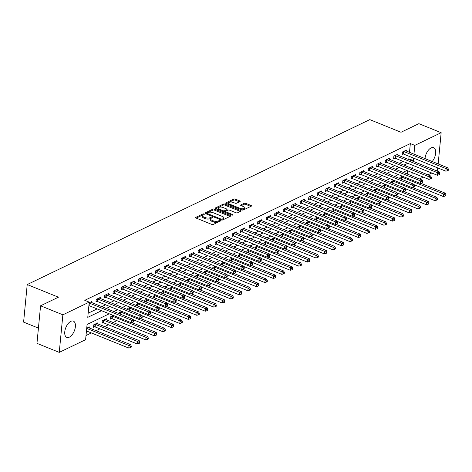 <?xml version="1.0" encoding="UTF-8"?>
<svg xmlns="http://www.w3.org/2000/svg" width="472" height="472" viewBox="0 0 472 472"><rect width="100%" height="100%" fill="white"/><g stroke="black" fill="none" stroke-linecap="round" stroke-linejoin="round"><path stroke-width="0.71" d="M204.004 213.963A0.773 0.33 5.5 0 0 202.925 213.94L195.827 217.356A1.103 0.466 5.5 0 0 195.603 217.604A1.103 0.466 5.5 0 0 196.033 218.035L211.792 224.412A1.103 0.466 5.5 0 0 213.332 224.448L220.43 221.032A0.773 0.33 5.5 0 0 220.589 220.855A0.773 0.33 5.5 0 0 220.288 220.56A0.773 0.33 5.5 0 0 219.203 220.536L218.288 220.979A3.534 1.499 5.5 0 1 213.35 220.872L212.034 220.341A3.534 1.499 5.5 0 1 210.654 218.973A3.534 1.499 5.5 0 1 211.373 218.176L212.288 217.734A0.773 0.33 5.5 0 0 212.447 217.562A0.773 0.33 5.5 0 0 212.146 217.262A0.773 0.33 5.5 0 0 211.061 217.238L210.146 217.68A3.534 1.499 5.5 0 1 205.208 217.574L203.892 217.043A3.534 1.499 5.5 0 1 202.512 215.674A3.534 1.499 5.5 0 1 203.231 214.878L204.146 214.435A0.773 0.33 5.5 0 0 204.305 214.264A0.773 0.33 5.5 0 0 204.004 213.963M203.249 214.872A0.773 0.33 5.5 0 0 202.824 214.955L196.252 218.123M219.533 221.462A0.773 0.33 5.5 0 0 219.108 221.551L218.188 221.993L218.288 220.979M211.391 218.164A0.773 0.33 5.5 0 0 210.966 218.253L210.046 218.695L210.146 217.68M428.369 164.103A8.785 4.561 -68 0 1 427.042 163.949A8.785 4.561 -68 0 1 425.986 163.141M425.012 158.604A8.785 4.561 -68 0 1 431.101 147.895A8.785 4.561 -68 0 1 433.638 147.671A8.785 4.561 -68 0 1 435.638 153.323A8.785 4.561 -68 0 1 432.222 161.524M69.313 337.173A8.785 4.561 -68 0 1 66.782 337.397A8.785 4.561 -68 0 1 65.142 329.692A8.785 4.561 -68 0 1 70.835 321.343A8.785 4.561 -68 0 1 73.372 321.119A8.785 4.561 -68 0 1 75.007 328.825A8.785 4.561 -68 0 1 69.313 337.173M239.965 201.579A1.103 0.466 5.5 0 0 240.189 201.332A1.103 0.466 5.5 0 0 239.758 200.901L235.339 199.113A1.103 0.466 5.5 0 0 233.793 199.078L225.911 202.871A1.103 0.466 5.5 0 0 225.687 203.119A1.103 0.466 5.5 0 0 226.117 203.55L241.876 209.928A1.103 0.466 5.5 0 0 243.422 209.963L251.305 206.17A1.103 0.466 5.5 0 0 251.529 205.922A1.103 0.466 5.5 0 0 251.092 205.491L245.753 203.332A1.103 0.466 5.5 0 0 244.213 203.296L240.838 204.919A1.103 0.466 5.5 0 0 240.614 205.167A1.103 0.466 5.5 0 0 241.044 205.597L243.694 206.671A2.956 1.257 5.5 0 1 244.85 207.81A2.956 1.257 5.5 0 1 243.163 208.766A2.956 1.257 5.5 0 1 240.118 208.388L229.746 204.187A2.956 1.257 5.5 0 1 228.59 203.048A2.956 1.257 5.5 0 1 230.283 202.093A2.956 1.257 5.5 0 1 233.321 202.47L235.05 203.167A1.103 0.466 5.5 0 0 236.59 203.202L239.965 201.579M109.227 313.797L87.084 324.459L85.615 339.681L59.254 352.377L36.958 343.351L40.574 305.791L58.434 297.195L27.217 284.557L369.788 119.622L401.005 132.266L418.865 123.664L441.161 132.691L438.158 163.926M40.574 305.791L62.87 314.818L89.232 302.127L87.768 317.355L101.58 310.7M409.495 152.32L410.339 143.582L84.771 300.322L89.232 302.127M410.339 143.582L414.799 145.388L441.161 132.691M214.565 209.114A1.103 0.466 5.5 0 0 213.025 209.078L205.143 212.872A1.103 0.466 5.5 0 0 204.919 213.12A1.103 0.466 5.5 0 0 205.35 213.55L221.108 219.928A1.103 0.466 5.5 0 0 222.654 219.964L230.531 216.17A1.103 0.466 5.5 0 0 230.755 215.922A1.103 0.466 5.5 0 0 230.324 215.492L214.565 209.114L214.471 210.128A1.103 0.466 5.5 0 0 212.925 210.093L205.568 213.639M215.527 207.875L223.409 204.081A1.103 0.466 5.5 0 1 224.949 204.11L240.708 210.494A1.103 0.466 5.5 0 1 241.139 210.919A1.103 0.466 5.5 0 1 240.915 211.167L237.546 212.789A1.103 0.466 5.5 0 1 236 212.76L229.61 210.17A1.103 0.466 5.5 0 0 228.064 210.14L225.828 211.214A1.103 0.466 5.5 0 0 225.604 211.462A1.103 0.466 5.5 0 0 226.035 211.893L232.69 214.583A0.773 0.33 5.5 0 1 232.991 214.884A0.773 0.33 5.5 0 1 232.548 215.132A0.773 0.33 5.5 0 1 231.758 215.037L215.733 208.547A1.103 0.466 5.5 0 1 215.303 208.123A1.103 0.466 5.5 0 1 215.527 207.875L215.474 208.406M88.164 313.207L97.12 308.894M101.799 306.647L105.628 304.8M110.3 302.552L114.13 300.705M118.808 298.457L122.637 296.611M127.31 294.363L131.139 292.516M135.818 290.268L139.647 288.421M144.32 286.174L148.149 284.327M152.828 282.079L156.657 280.232M161.33 277.984L165.159 276.138M169.837 273.89L173.667 272.043M178.339 269.795L182.168 267.948M186.847 265.701L190.676 263.854M195.349 261.606L199.178 259.759M203.857 257.511L207.686 255.665M212.359 253.417L216.188 251.57M220.867 249.322L224.696 247.475M229.368 245.228L233.197 243.381M237.876 241.133L241.705 239.286M246.378 237.038L250.207 235.192M254.886 232.944L258.715 231.097M263.388 228.849L267.217 227.002M271.896 224.755L275.725 222.908M280.397 220.66L284.227 218.813M288.905 216.565L292.734 214.719M297.407 212.471L301.236 210.624M305.915 208.376L309.744 206.529M314.417 204.282L318.246 202.435M322.925 200.187L326.754 198.34M331.427 196.092L335.256 194.246M339.934 191.998L343.763 190.151M348.436 187.903L352.265 186.056M356.944 183.809L360.773 181.962M365.446 179.714L369.275 177.867M373.954 175.619L377.783 173.773M382.456 171.525L386.285 169.678M390.963 167.43L394.793 165.583M399.465 163.336L403.294 161.489M407.973 159.241L408.87 158.804L409.112 156.309M91.698 302.558L91.792 301.537L89.167 302.806M100.2 298.463L100.3 297.443L96.217 299.413L95.969 301.95L97.079 301.413M108.707 294.369L108.802 293.348L104.719 295.319L104.477 297.856L105.586 297.319M117.209 290.274L117.31 289.253L113.227 291.224L112.979 293.761L114.088 293.224M125.717 286.18L125.812 285.159L121.729 287.129L121.487 289.666L122.596 289.13M134.219 282.085L134.319 281.064L130.237 283.035L129.989 285.572L131.098 285.035M142.727 277.99L142.821 276.97L138.738 278.94L138.497 281.477L139.606 280.94M151.229 273.896L151.329 272.875L147.246 274.846L146.999 277.383L148.108 276.846M159.737 269.801L159.831 268.78L155.748 270.751L155.506 273.288L156.615 272.751M168.238 265.707L168.339 264.686L164.256 266.656L164.008 269.193L165.117 268.656M176.746 261.612L176.841 260.591L172.758 262.562L172.516 265.099L173.625 264.562M185.248 257.517L185.348 256.497L181.266 258.467L181.018 261.004L182.127 260.467M193.756 253.423L193.85 252.402L189.768 254.373L189.526 256.91L190.635 256.373M202.258 249.328L202.358 248.307L198.275 250.278L198.028 252.815L199.137 252.278M210.766 245.233L210.86 244.213L206.777 246.183L206.535 248.72L207.645 248.183M219.268 241.139L219.368 240.118L215.285 242.089L215.037 244.626L216.147 244.089M227.775 237.044L227.87 236.024L223.787 237.994L223.545 240.531L224.648 239.994M236.277 232.95L236.378 231.929L232.295 233.9L232.047 236.437L233.156 235.9M244.785 228.855L244.88 227.834L240.797 229.805L240.555 232.342L241.658 231.805M253.287 224.76L253.387 223.74L249.304 225.71L249.057 228.247L250.166 227.71M261.795 220.666L261.889 219.645L257.806 221.616L257.565 224.153L258.668 223.616M270.297 216.571L270.397 215.551L266.314 217.521L266.066 220.058L267.176 219.521M278.805 212.477L278.899 211.456L274.816 213.427L274.574 215.964L275.678 215.427M287.306 208.382L287.407 207.361L283.324 209.332L283.076 211.869L284.185 211.332M295.814 204.287L295.909 203.267L291.826 205.237L291.584 207.774L292.687 207.237M304.316 200.193L304.416 199.172L300.334 201.143L300.086 203.68L301.195 203.143M312.824 196.098L312.918 195.078L308.836 197.048L308.594 199.585L309.697 199.048M321.326 192.004L321.426 190.983L317.343 192.954L317.096 195.491L318.205 194.954M329.834 187.909L329.928 186.888L325.845 188.859L325.603 191.396L326.707 190.859M338.336 183.815L338.436 182.794L334.353 184.764L334.105 187.301L335.214 186.764M346.843 179.72L346.938 178.699L342.855 180.67L342.613 183.207L343.716 182.67M355.345 175.625L355.445 174.605L351.363 176.575L351.115 179.112L352.224 178.575M363.853 171.531L363.947 170.51L359.865 172.481L359.623 175.018L360.726 174.481M372.355 167.436L372.455 166.415L368.372 168.386L368.125 170.923L369.234 170.386M380.863 163.341L380.957 162.321L376.874 164.291L376.632 166.828L377.736 166.292M389.365 159.247L389.465 158.226L385.382 160.197L385.134 162.734L386.243 162.197M397.872 155.152L397.967 154.132L393.884 156.102L393.642 158.639L394.745 158.102M406.374 151.058L406.475 150.037L402.392 152.008L402.144 154.545L403.253 154.008M86.016 335.539L91.403 332.943M96.076 330.695L99.905 328.848M104.583 326.6L108.412 324.754M113.085 322.506L116.914 320.659M407.401 174.085L407.714 170.817M89.255 327.928L89.35 326.913L86.724 328.182M97.757 323.833L97.857 322.818L93.775 324.783L93.527 327.32L94.636 326.789M106.265 319.739L106.359 318.724L102.276 320.689L102.035 323.226L103.138 322.695M113.227 315.42L110.784 316.594L110.536 319.131L111.646 318.6M119.174 313.679L119.286 312.499L121.735 311.325M127.676 309.585L127.794 308.405L130.237 307.231M136.184 305.49L136.296 304.31L138.744 303.136M144.686 301.396L144.804 300.216L147.246 299.041M153.193 297.301L153.306 296.121L155.754 294.947M161.695 293.206L161.813 292.026L164.256 290.852M170.203 289.112L170.315 287.932L172.764 286.758M178.705 285.017L178.823 283.837L181.266 282.663M187.213 280.923L187.325 279.743L189.773 278.568M195.715 276.828L195.833 275.648L198.275 274.474M204.223 272.733L204.335 271.553L206.783 270.379M212.725 268.639L212.843 267.459L215.285 266.285M221.232 264.544L221.344 263.364L223.793 262.19M229.734 260.45L229.852 259.27L232.295 258.095M238.242 256.355L238.354 255.175L240.803 254.001M246.744 252.26L246.862 251.08L249.304 249.906M255.252 248.166L255.364 246.986L257.812 245.812M263.754 244.071L263.872 242.891L266.314 241.717M272.261 239.977L272.373 238.797L274.822 237.622M280.763 235.882L280.881 234.702L283.324 233.528M289.271 231.787L289.383 230.607L291.832 229.433M297.773 227.693L297.891 226.513L300.334 225.339M306.281 223.598L306.393 222.418L308.841 221.244M314.783 219.504L314.901 218.324L317.343 217.149M323.291 215.409L323.403 214.229L325.851 213.055M331.792 211.314L331.91 210.134L334.353 208.96M340.3 207.22L340.412 206.04L342.861 204.866M348.802 203.125L348.92 201.945L351.363 200.771M357.31 199.031L357.422 197.851L359.87 196.677M365.812 194.936L365.93 193.756L368.372 192.582M374.32 190.841L374.432 189.661L376.88 188.487M382.822 186.747L382.939 185.567L385.382 184.393M391.329 182.652L391.441 181.472L393.89 180.298M399.831 178.558L399.949 177.378L402.392 176.203M27.217 284.557L23.6 322.111L38.421 328.111M59.254 352.377L62.87 314.818M437.774 167.914L437.544 170.244L436.452 170.775M431.78 173.023L427.951 174.87M423.278 177.118L419.443 178.965M412.558 168.634L412.646 167.713L411.572 168.233M406.893 170.486L403.064 172.327M398.392 174.581L394.562 176.422M389.884 178.676L386.055 180.516M381.382 182.77L377.553 184.611M372.874 186.865L369.045 188.706M364.372 190.959L360.543 192.8M355.864 195.054L352.035 196.895M347.362 199.149L343.533 200.989M338.855 203.243L335.026 205.084M330.353 207.338L326.524 209.179M321.845 211.432L318.016 213.273M313.343 215.527L309.514 217.368M304.835 219.622L301.006 221.462M296.333 223.716L292.504 225.557M287.826 227.811L283.997 229.652M279.324 231.905L275.495 233.746M270.816 236L266.987 237.841M262.314 240.095L258.485 241.935M253.806 244.189L249.977 246.03M245.304 248.284L241.475 250.125M236.797 252.378L232.967 254.219M228.295 256.473L224.465 258.314M219.787 260.568L215.958 262.408M211.285 264.662L207.456 266.503M202.777 268.757L198.948 270.598M194.275 272.851L190.446 274.692M185.767 276.946L181.938 278.787M177.265 281.041L173.436 282.881M168.758 285.135L164.929 286.976M160.256 289.23L156.427 291.071M151.748 293.324L147.919 295.165M143.246 297.419L139.417 299.26M134.738 301.514L130.909 303.354M126.236 305.608L122.407 307.449M117.729 309.703L113.9 311.544M411.861 175.891L412.174 172.622M412.428 161.046L413.33 160.61L413.572 158.114M413.956 154.126L414.799 145.388M106.259 308.452L110.088 306.605M114.761 304.357L118.59 302.511M123.269 300.263L127.098 298.416M131.771 296.168L135.6 294.322M140.278 292.074L144.107 290.227M148.78 287.979L152.609 286.132M157.288 283.884L161.117 282.038M165.79 279.79L169.619 277.943M174.298 275.695L178.127 273.848M182.8 271.601L186.629 269.754M191.302 267.506L195.137 265.659M199.809 263.411L203.638 261.565M208.311 259.317L212.146 257.47M216.819 255.222L220.648 253.375M225.321 251.128L229.156 249.281M233.829 247.033L237.658 245.186M242.331 242.938L246.166 241.092M250.838 238.844L254.668 236.997M259.34 234.749L263.175 232.902M267.848 230.655L271.677 228.808M276.35 226.56L280.179 224.713M284.858 222.465L288.687 220.619M293.36 218.371L297.189 216.524M301.868 214.276L305.697 212.429M310.369 210.182L314.199 208.335M318.877 206.087L322.706 204.24M327.379 201.992L331.208 200.146M335.887 197.898L339.716 196.051M344.389 193.803L348.218 191.957M352.897 189.709L356.726 187.862M361.399 185.614L365.228 183.767M369.906 181.519L373.736 179.673M378.408 177.425L382.237 175.578M386.916 173.33L390.745 171.483M395.418 169.236L399.247 167.389M403.926 165.141L407.755 163.294M408.87 158.804L413.33 160.61M202.512 215.674L202.411 216.689A3.534 1.499 5.5 0 0 203.798 218.058L203.892 217.043M210.046 218.695A3.534 1.499 5.5 0 1 205.108 218.589L203.798 218.058M210.654 218.973L210.553 219.987A3.534 1.499 5.5 0 0 211.94 221.356L212.034 220.341M218.188 221.993A3.534 1.499 5.5 0 1 213.25 221.887L211.94 221.356M230.012 216.418L214.471 210.128M207.102 213.014A0.773 0.33 5.5 0 0 206.948 213.191A0.773 0.33 5.5 0 0 207.249 213.492L221.079 219.091A0.773 0.33 5.5 0 0 222.159 219.114L223.126 218.648A3.534 1.499 5.5 0 0 223.846 217.852A3.534 1.499 5.5 0 0 222.465 216.483L213.008 212.654A3.534 1.499 5.5 0 0 208.069 212.547L207.102 213.014M207.007 214.028A0.773 0.33 5.5 0 0 206.86 214.158L206.948 213.191M223.846 217.852L223.752 218.866A3.534 1.499 5.5 0 1 223.032 219.663L222.165 220.076M215.952 208.636L223.309 205.096L223.409 204.081M240.395 211.421L224.855 205.125A1.103 0.466 5.5 0 0 223.309 205.096M225.604 211.462L225.51 212.477A1.103 0.466 5.5 0 0 225.504 212.506M222.979 207.485A2.956 1.257 5.5 0 0 219.94 207.108A2.956 1.257 5.5 0 0 218.247 208.063A2.956 1.257 5.5 0 0 219.403 209.208L223.061 210.689A1.103 0.466 5.5 0 0 224.601 210.718L226.843 209.645A1.103 0.466 5.5 0 0 227.067 209.391A1.103 0.466 5.5 0 0 226.637 208.966L222.979 207.485M218.247 208.063L218.152 209.078A2.956 1.257 5.5 0 0 218.359 209.609M223.905 211.857A1.103 0.466 5.5 0 0 224.507 211.733L224.601 210.718M227.067 209.391L226.967 210.406A1.103 0.466 5.5 0 1 226.743 210.66L224.507 211.733M228.59 203.048L228.495 204.063A2.956 1.257 5.5 0 0 228.702 204.594M241.481 209.769A2.956 1.257 5.5 0 0 244.756 208.83L244.85 207.81M250.779 206.417L245.658 204.346A1.103 0.466 5.5 0 0 244.112 204.311L241.263 205.686M239.446 201.827L235.239 200.128A1.103 0.466 5.5 0 0 233.693 200.093L226.336 203.638M86.459 330.955A1.127 0.478 -174.5 0 1 86.659 331.025L128.756 348.07L129.004 345.533L130.703 344.713L88.606 327.668A1.127 0.478 -174.5 0 1 88.323 327.509L88.246 327.45M86.7 328.418A1.127 0.478 -174.5 0 1 86.907 328.488L129.004 345.533L130.596 346.519L130.502 347.534L131.181 347.203L131.281 346.188L130.596 346.519M130.703 344.713L131.281 346.188M130.502 347.534L128.756 348.07M89.35 303.113L89.102 305.649L131.198 322.695L131.446 320.158L89.35 303.113A1.127 0.478 5.5 0 0 89.143 303.042M133.039 321.143L132.945 322.158L133.623 321.827L133.724 320.812L133.039 321.143L131.446 320.158L133.145 319.337L91.049 302.292A1.127 0.478 5.5 0 1 90.766 302.133L90.689 302.074M131.198 322.695L132.945 322.158M133.724 320.812L133.145 319.337M93.598 326.589L94.784 326.819A1.127 0.478 -174.5 0 1 95.167 326.931L137.263 343.976L137.505 341.439L139.205 340.619L97.108 323.574A1.127 0.478 -174.5 0 1 96.825 323.414L96.748 323.355M94.878 324.252L95.025 324.282A1.127 0.478 -174.5 0 1 95.409 324.394L137.505 341.439L139.104 342.424L139.004 343.439L139.683 343.109L139.783 342.094L139.104 342.424M139.205 340.619L139.783 342.094M139.004 343.439L137.263 343.976M102.105 322.494L103.285 322.724A1.127 0.478 -174.5 0 1 103.669 322.836L145.765 339.881L146.013 337.344L147.712 336.524L105.616 319.479A1.127 0.478 -174.5 0 1 105.333 319.32L105.256 319.261M103.386 320.158L103.533 320.187A1.127 0.478 -174.5 0 1 103.917 320.299L146.013 337.344L147.606 338.33L147.512 339.344L148.19 339.014L148.291 337.999L147.606 338.33M147.712 336.524L148.291 337.999M147.512 339.344L145.765 339.881M110.607 318.399L111.793 318.629A1.127 0.478 -174.5 0 1 112.177 318.742L154.273 335.787L154.515 333.25L156.214 332.43L131.753 322.523M111.888 316.063L112.035 316.092A1.127 0.478 -174.5 0 1 112.419 316.205L154.515 333.25L156.114 334.235L156.014 335.25L156.692 334.919L156.792 333.905L156.114 334.235M156.214 332.43L156.792 333.905M156.014 335.25L154.273 335.787M97.851 299.018L97.61 301.555L139.706 318.6L139.948 316.063L97.851 299.018A1.127 0.478 5.5 0 0 97.474 298.906L97.32 298.876M141.547 317.048L141.447 318.063L142.131 317.733L142.225 316.718L141.547 317.048L139.948 316.063L141.653 315.243L99.557 298.198A1.127 0.478 5.5 0 1 99.267 298.038L99.191 297.979M97.61 301.555A1.127 0.478 5.5 0 0 97.226 301.443L96.04 301.213M139.706 318.6L141.447 318.063M142.225 316.718L141.653 315.243M106.359 294.923L106.111 297.46L148.208 314.505L148.456 311.968L106.359 294.923A1.127 0.478 5.5 0 0 105.976 294.811L105.828 294.782M150.049 312.954L149.954 313.968L150.633 313.638L150.733 312.623L150.049 312.954L148.456 311.968L150.155 311.148L108.058 294.103A1.127 0.478 5.5 0 1 107.775 293.944L107.699 293.885M106.111 297.46A1.127 0.478 5.5 0 0 105.734 297.348L104.548 297.118M148.208 314.505L149.954 313.968M150.733 312.623L150.155 311.148M114.861 290.829L114.619 293.366L156.716 310.411L156.958 307.874L114.861 290.829A1.127 0.478 5.5 0 0 114.484 290.717L114.33 290.687M158.557 308.859L158.456 309.874L159.141 309.543L159.235 308.529L158.557 308.859L156.958 307.874L158.663 307.054L116.566 290.009A1.127 0.478 5.5 0 1 116.277 289.849L116.2 289.79M114.619 293.366A1.127 0.478 5.5 0 0 114.236 293.254L113.05 293.023M156.716 310.411L158.456 309.874M159.235 308.529L158.663 307.054M133.31 319.762L162.775 331.692L163.023 329.155L164.722 328.335L140.261 318.429M120.395 311.968L120.543 311.998A1.127 0.478 -174.5 0 1 120.926 312.11L163.023 329.155L164.616 330.14L164.522 331.155L165.2 330.825L165.3 329.81L164.616 330.14M164.722 328.335L165.3 329.81M164.522 331.155L162.775 331.692M123.369 286.734L123.121 289.271L165.218 306.316L165.465 303.779L123.369 286.734A1.127 0.478 5.5 0 0 122.985 286.622L122.838 286.592M167.058 304.764L166.964 305.779L167.643 305.449L167.743 304.434L167.058 304.764L165.465 303.779L167.165 302.959L125.068 285.914A1.127 0.478 5.5 0 1 124.785 285.755L124.708 285.696M123.121 289.271A1.127 0.478 5.5 0 0 122.744 289.159L121.558 288.929M165.218 306.316L166.964 305.779M167.743 304.434L167.165 302.959M141.812 315.668L171.283 327.597L171.525 325.06L173.224 324.24L148.763 314.334M128.897 307.874L129.045 307.903A1.127 0.478 -174.5 0 1 129.428 308.015L171.525 325.06L173.124 326.046L173.023 327.061L173.702 326.73L173.802 325.715L173.124 326.046M173.224 324.24L173.802 325.715M173.023 327.061L171.283 327.597M150.32 311.573L179.785 323.503L180.033 320.966L181.732 320.146L157.27 310.24M137.405 303.779L137.553 303.809A1.127 0.478 -174.5 0 1 137.936 303.921L180.033 320.966L181.626 321.951L181.531 322.966L182.21 322.636L182.31 321.621L181.626 321.951M181.732 320.146L182.31 321.621M181.531 322.966L179.785 323.503M158.822 307.478L188.293 319.408L188.535 316.871L190.234 316.051L165.772 306.145M145.907 299.685L146.054 299.714A1.127 0.478 -174.5 0 1 146.438 299.826L188.535 316.871L190.133 317.857L190.033 318.871L190.712 318.541L190.812 317.526L190.133 317.857M190.234 316.051L190.812 317.526M190.033 318.871L188.293 319.408M167.33 303.384L196.794 315.314L197.042 312.777L198.742 311.957L174.28 302.05M154.415 295.59L154.562 295.62A1.127 0.478 -174.5 0 1 154.946 295.732L197.042 312.777L198.635 313.762L198.541 314.777L199.219 314.446L199.32 313.432L198.635 313.762M198.742 311.957L199.32 313.432M198.541 314.777L196.794 315.314M175.832 299.289L205.302 311.219L205.544 308.682L207.243 307.862L182.782 297.956M162.917 291.495L163.064 291.525A1.127 0.478 -174.5 0 1 163.448 291.637L205.544 308.682L207.143 309.667L207.043 310.682L207.721 310.352L207.822 309.337L207.143 309.667M207.243 307.862L207.822 309.337M207.043 310.682L205.302 311.219M131.871 282.639L131.629 285.176L173.725 302.222L173.967 299.685L131.871 282.639A1.127 0.478 5.5 0 0 131.487 282.527L131.34 282.498M175.566 300.67L175.466 301.685L176.15 301.354L176.245 300.339L175.566 300.67L173.967 299.685L175.672 298.864L133.576 281.819A1.127 0.478 5.5 0 1 133.287 281.66L133.21 281.601M131.629 285.176A1.127 0.478 5.5 0 0 131.245 285.064L130.06 284.834M173.725 302.222L175.466 301.685M176.245 300.339L175.672 298.864M140.379 278.545L140.131 281.082L182.227 298.127L182.475 295.59L140.379 278.545A1.127 0.478 5.5 0 0 139.995 278.433L139.848 278.403M184.068 296.575L183.974 297.59L184.652 297.26L184.753 296.245L184.068 296.575L182.475 295.59L184.174 294.77L142.078 277.725A1.127 0.478 5.5 0 1 141.795 277.565L141.718 277.507M140.131 281.082A1.127 0.478 5.5 0 0 139.753 280.97L138.567 280.74M182.227 298.127L183.974 297.59M184.753 296.245L184.174 294.77M148.881 274.45L148.639 276.987L190.735 294.032L190.977 291.495L148.881 274.45A1.127 0.478 5.5 0 0 148.497 274.338L148.35 274.309M192.576 292.481L192.476 293.495L193.16 293.165L193.255 292.15L192.576 292.481L190.977 291.495L192.682 290.675L150.586 273.63A1.127 0.478 5.5 0 1 150.297 273.471L150.22 273.412M148.639 276.987A1.127 0.478 5.5 0 0 148.255 276.875L147.069 276.645M190.735 294.032L192.476 293.495M193.255 292.15L192.682 290.675M157.388 270.356L157.141 272.893L199.237 289.938L199.485 287.401L157.388 270.356A1.127 0.478 5.5 0 0 157.005 270.244L156.857 270.214M201.078 288.386L200.983 289.401L201.662 289.07L201.762 288.056L201.078 288.386L199.485 287.401L201.184 286.581L159.088 269.536A1.127 0.478 5.5 0 1 158.804 269.376L158.728 269.317M157.141 272.893A1.127 0.478 5.5 0 0 156.763 272.781L155.577 272.55M199.237 289.938L200.983 289.401M201.762 288.056L201.184 286.581M165.89 266.261L165.648 268.798L207.745 285.843L207.987 283.306L165.89 266.261A1.127 0.478 5.5 0 0 165.507 266.149L165.359 266.12M209.586 284.291L209.485 285.306L210.17 284.976L210.264 283.961L209.586 284.291L207.987 283.306L209.692 282.486L167.595 265.441A1.127 0.478 5.5 0 1 167.306 265.282L167.23 265.223M165.648 268.798A1.127 0.478 5.5 0 0 165.265 268.686L164.079 268.456M207.745 285.843L209.485 285.306M210.264 283.961L209.692 282.486M184.34 295.195L213.804 307.124L214.052 304.587L215.751 303.767L191.29 293.861M171.424 287.401L171.572 287.43A1.127 0.478 -174.5 0 1 171.955 287.542L214.052 304.587L215.645 305.573L215.551 306.588L216.229 306.257L216.329 305.242L215.645 305.573M215.751 303.767L216.329 305.242M215.551 306.588L213.804 307.124M174.398 262.166L174.15 264.703L216.247 281.749L216.495 279.212L174.398 262.166A1.127 0.478 5.5 0 0 174.015 262.054L173.867 262.025M218.088 280.197L217.993 281.212L218.672 280.881L218.772 279.866L218.088 280.197L216.495 279.212L218.194 278.392L176.097 261.346A1.127 0.478 5.5 0 1 175.814 261.187L175.737 261.128M174.15 264.703A1.127 0.478 5.5 0 0 173.773 264.591L172.587 264.361M216.247 281.749L217.993 281.212M218.772 279.866L218.194 278.392M192.841 291.1L222.312 303.03L222.554 300.493L224.253 299.673L199.792 289.767M179.926 283.306L180.074 283.336A1.127 0.478 -174.5 0 1 180.457 283.448L222.554 300.493L224.153 301.478L224.052 302.493L224.731 302.163L224.831 301.148L224.153 301.478M224.253 299.673L224.831 301.148M224.052 302.493L222.312 303.03M182.9 258.072L182.658 260.609L224.755 277.654L224.996 275.117L182.9 258.072A1.127 0.478 5.5 0 0 182.517 257.96L182.369 257.93M226.595 276.102L226.495 277.117L227.179 276.787L227.274 275.772L226.595 276.102L224.996 275.117L226.702 274.297L184.605 257.252A1.127 0.478 5.5 0 1 184.316 257.092L184.239 257.033M182.658 260.609A1.127 0.478 5.5 0 0 182.275 260.497L181.089 260.267M224.755 277.654L226.495 277.117M227.274 275.772L226.702 274.297M201.349 287.005L230.814 298.935L231.062 296.398L232.761 295.578L208.299 285.672M188.434 279.212L188.582 279.241A1.127 0.478 -174.5 0 1 188.965 279.353L231.062 296.398L232.655 297.384L232.56 298.398L233.239 298.068L233.333 297.053L232.655 297.384M232.761 295.578L233.333 297.053M232.56 298.398L230.814 298.935M191.408 253.977L191.16 256.514L233.256 273.559L233.504 271.022L191.408 253.977A1.127 0.478 5.5 0 0 191.024 253.865L190.877 253.836M235.097 272.008L235.003 273.022L235.681 272.692L235.782 271.677L235.097 272.008L233.504 271.022L235.203 270.202L193.107 253.157A1.127 0.478 5.5 0 1 192.824 252.998L192.747 252.939M191.16 256.514A1.127 0.478 5.5 0 0 190.782 256.402L189.596 256.172M233.256 273.559L235.003 273.022M235.782 271.677L235.203 270.202M209.851 282.911L239.322 294.841L239.564 292.304L241.263 291.484L216.801 281.577M196.936 275.117L197.084 275.147A1.127 0.478 -174.5 0 1 197.467 275.259L239.564 292.304L241.162 293.289L241.062 294.304L241.741 293.973L241.841 292.959L241.162 293.289M241.263 291.484L241.841 292.959M241.062 294.304L239.322 294.841M199.91 249.883L199.668 252.42L241.764 269.465L242.006 266.928L199.91 249.883A1.127 0.478 5.5 0 0 199.526 249.771L199.379 249.741M243.605 267.913L243.505 268.928L244.189 268.597L244.284 267.583L243.605 267.913L242.006 266.928L243.711 266.108L201.615 249.063A1.127 0.478 5.5 0 1 201.326 248.903L201.249 248.844M199.668 252.42A1.127 0.478 5.5 0 0 199.284 252.308L198.098 252.077M241.764 269.465L243.505 268.928M244.284 267.583L243.711 266.108M218.359 278.816L247.824 290.746L248.071 288.209L249.771 287.389L225.309 277.483M205.444 271.022L205.591 271.052A1.127 0.478 -174.5 0 1 205.975 271.164L248.071 288.209L249.664 289.194L249.57 290.209L250.248 289.879L250.343 288.864L249.664 289.194M249.771 287.389L250.343 288.864M249.57 290.209L247.824 290.746M208.417 245.788L208.17 248.325L250.266 265.37L250.514 262.833L208.417 245.788A1.127 0.478 5.5 0 0 208.034 245.676L207.887 245.647M252.107 263.818L252.013 264.833L252.691 264.503L252.791 263.488L252.107 263.818L250.514 262.833L252.213 262.013L210.117 244.968A1.127 0.478 5.5 0 1 209.833 244.809L209.757 244.75M208.17 248.325A1.127 0.478 5.5 0 0 207.792 248.213L206.606 247.983M250.266 265.37L252.013 264.833M252.791 263.488L252.213 262.013M226.861 274.722L256.331 286.651L256.573 284.114L258.272 283.294L233.811 273.388M213.946 266.928L214.093 266.957A1.127 0.478 -174.5 0 1 214.477 267.069L256.573 284.114L258.172 285.1L258.072 286.115L258.75 285.784L258.851 284.769L258.172 285.1M258.272 283.294L258.851 284.769M258.072 286.115L256.331 286.651M216.919 241.693L216.677 244.23L258.774 261.276L259.016 258.739L216.919 241.693A1.127 0.478 5.5 0 0 216.536 241.581L216.388 241.552M260.615 259.724L260.514 260.739L261.199 260.408L261.293 259.393L260.615 259.724L259.016 258.739L260.721 257.918L218.624 240.873A1.127 0.478 5.5 0 1 218.335 240.714L218.259 240.655M216.677 244.23A1.127 0.478 5.5 0 0 216.294 244.118L215.108 243.888M258.774 261.276L260.514 260.739M261.293 259.393L260.721 257.918M235.369 270.627L264.833 282.557L265.081 280.02L266.78 279.2L242.319 269.294M222.454 262.833L222.601 262.863A1.127 0.478 -174.5 0 1 222.985 262.975L265.081 280.02L266.674 281.005L266.58 282.02L267.258 281.69L267.353 280.675L266.674 281.005M266.78 279.2L267.353 280.675M266.58 282.02L264.833 282.557M243.871 266.532L273.341 278.462L273.583 275.925L275.282 275.105L250.821 265.199M230.955 258.739L231.103 258.768A1.127 0.478 -174.5 0 1 231.487 258.88L273.583 275.925L275.182 276.911L275.082 277.925L275.76 277.595L275.86 276.58L275.182 276.911M275.282 275.105L275.86 276.58M275.082 277.925L273.341 278.462M252.378 262.438L281.843 274.368L282.091 271.831L283.79 271.011L259.329 261.104M239.463 254.644L239.611 254.673A1.127 0.478 -174.5 0 1 239.994 254.786L282.091 271.831L283.684 272.816L283.589 273.831L284.268 273.5L284.362 272.486L283.684 272.816M283.79 271.011L284.362 272.486M283.589 273.831L281.843 274.368M260.88 258.343L290.351 270.273L290.593 267.736L292.292 266.916L267.83 257.01M247.965 250.549L248.113 250.579A1.127 0.478 -174.5 0 1 248.496 250.691L290.593 267.736L292.192 268.721L292.091 269.736L292.77 269.406L292.87 268.391L292.192 268.721M292.292 266.916L292.87 268.391M292.091 269.736L290.351 270.273M269.388 254.249L298.853 266.178L299.1 263.642L300.8 262.821L276.338 252.915M256.473 246.455L256.62 246.484A1.127 0.478 -174.5 0 1 257.004 246.596L299.1 263.642L300.693 264.627L300.599 265.642L301.278 265.311L301.372 264.296L300.693 264.627M300.8 262.821L301.372 264.296M300.599 265.642L298.853 266.178M277.89 250.154L307.361 262.084L307.602 259.547L309.302 258.727L284.84 248.821M264.975 242.36L265.122 242.39A1.127 0.478 -174.5 0 1 265.506 242.502L307.602 259.547L309.201 260.532L309.101 261.547L309.779 261.217L309.88 260.202L309.201 260.532M309.302 258.727L309.88 260.202M309.101 261.547L307.361 262.084M286.398 246.059L315.862 257.989L316.11 255.452L317.809 254.632L293.348 244.726M273.483 238.266L273.63 238.295A1.127 0.478 -174.5 0 1 274.014 238.407L316.11 255.452L317.703 256.438L317.609 257.452L318.287 257.122L318.382 256.107L317.703 256.438M317.809 254.632L318.382 256.107M317.609 257.452L315.862 257.989M294.9 241.965L324.37 253.895L324.612 251.358L326.311 250.538L301.85 240.631M281.985 234.171L282.132 234.2A1.127 0.478 -174.5 0 1 282.516 234.313L324.612 251.358L326.211 252.343L326.111 253.358L326.789 253.027L326.889 252.013L326.211 252.343M326.311 250.538L326.889 252.013M326.111 253.358L324.37 253.895M303.407 237.87L332.872 249.8L333.12 247.263L334.819 246.443L310.358 236.537M290.492 230.076L290.64 230.106A1.127 0.478 -174.5 0 1 291.023 230.218L333.12 247.263L334.713 248.248L334.618 249.263L335.297 248.933L335.391 247.918L334.713 248.248M334.819 246.443L335.391 247.918M334.618 249.263L332.872 249.8M311.909 233.776L341.38 245.705L341.622 243.168L343.321 242.348L318.86 232.442M298.994 225.982L299.142 226.011A1.127 0.478 -174.5 0 1 299.525 226.123L341.622 243.168L343.221 244.154L343.12 245.169L343.799 244.838L343.899 243.823L343.221 244.154M343.321 242.348L343.899 243.823M343.12 245.169L341.38 245.705M320.417 229.681L349.882 241.611L350.13 239.074L351.829 238.254L327.367 228.348M307.502 221.887L307.65 221.917A1.127 0.478 -174.5 0 1 308.033 222.029L350.13 239.074L351.723 240.059L351.628 241.074L352.307 240.744L352.401 239.729L351.723 240.059M351.829 238.254L352.401 239.729M351.628 241.074L349.882 241.611M328.919 225.587L358.39 237.516L358.632 234.979L360.331 234.159L335.869 224.253M316.004 217.793L316.151 217.822A1.127 0.478 -174.5 0 1 316.535 217.934L358.632 234.979L360.23 235.965L360.13 236.979L360.809 236.649L360.909 235.634L360.23 235.965M360.331 234.159L360.909 235.634M360.13 236.979L358.39 237.516M337.427 221.492L366.892 233.422L367.139 230.885L368.838 230.065L344.371 220.158M324.512 213.698L324.659 213.727A1.127 0.478 -174.5 0 1 325.043 213.84L367.139 230.885L368.732 231.87L368.638 232.885L369.316 232.554L369.411 231.54L368.732 231.87M368.838 230.065L369.411 231.54M368.638 232.885L366.892 233.422M345.929 217.397L375.399 229.327L375.641 226.79L377.34 225.97L352.879 216.064M333.014 209.603L333.161 209.633A1.127 0.478 -174.5 0 1 333.545 209.745L375.641 226.79L377.24 227.775L377.14 228.79L377.818 228.46L377.919 227.445L377.24 227.775M377.34 225.97L377.919 227.445M377.14 228.79L375.399 229.327M354.437 213.303L383.901 225.232L384.149 222.695L385.848 221.875L361.381 211.969M341.522 205.509L341.669 205.538A1.127 0.478 -174.5 0 1 342.053 205.65L384.149 222.695L385.742 223.681L385.648 224.696L386.326 224.365L386.421 223.35L385.742 223.681M385.848 221.875L386.421 223.35M385.648 224.696L383.901 225.232M362.938 209.208L392.409 221.138L392.651 218.601L394.35 217.781L369.889 207.875M350.023 201.414L350.171 201.444A1.127 0.478 -174.5 0 1 350.554 201.556L392.651 218.601L394.25 219.586L394.149 220.601L394.828 220.271L394.928 219.256L394.25 219.586M394.35 217.781L394.928 219.256M394.149 220.601L392.409 221.138M371.446 205.113L400.911 217.043L401.159 214.506L402.858 213.686L378.391 203.78M358.531 197.32L358.679 197.349A1.127 0.478 -174.5 0 1 359.062 197.461L401.159 214.506L402.752 215.492L402.657 216.506L403.336 216.176L403.43 215.161L402.752 215.492M402.858 213.686L403.43 215.161M402.657 216.506L400.911 217.043M379.948 201.019L409.419 212.949L409.661 210.412L411.36 209.592L386.898 199.685M367.033 193.225L367.181 193.255A1.127 0.478 -174.5 0 1 367.564 193.367L409.661 210.412L411.259 211.397L411.159 212.412L411.838 212.081L411.938 211.067L411.259 211.397M411.36 209.592L411.938 211.067M411.159 212.412L409.419 212.949M225.427 237.599L225.179 240.136L267.276 257.181L267.524 254.644L225.427 237.599A1.127 0.478 5.5 0 0 225.044 237.487L224.896 237.457M269.117 255.629L269.022 256.644L269.701 256.314L269.801 255.299L269.117 255.629L267.524 254.644L269.223 253.824L227.126 236.779A1.127 0.478 5.5 0 1 226.843 236.619L226.767 236.56M225.179 240.136A1.127 0.478 5.5 0 0 224.802 240.024L223.616 239.794M267.276 257.181L269.022 256.644M269.801 255.299L269.223 253.824M233.929 233.504L233.687 236.041L275.784 253.086L276.026 250.549L233.929 233.504A1.127 0.478 5.5 0 0 233.546 233.392L233.398 233.363M277.625 251.535L277.524 252.549L278.209 252.219L278.303 251.204L277.625 251.535L276.026 250.549L277.725 249.729L235.634 232.684A1.127 0.478 5.5 0 1 235.345 232.525L235.268 232.466M233.687 236.041A1.127 0.478 5.5 0 0 233.304 235.929L232.118 235.699M275.784 253.086L277.524 252.549M278.303 251.204L277.725 249.729M242.437 229.41L242.189 231.947L284.286 248.992L284.533 246.455L242.437 229.41A1.127 0.478 5.5 0 0 242.053 229.298L241.906 229.268M286.126 247.44L286.032 248.455L286.71 248.124L286.811 247.11L286.126 247.44L284.533 246.455L286.233 245.635L244.136 228.59A1.127 0.478 5.5 0 1 243.853 228.43L243.776 228.371M242.189 231.947A1.127 0.478 5.5 0 0 241.811 231.835L240.626 231.605M284.286 248.992L286.032 248.455M286.811 247.11L286.233 245.635M250.939 225.315L250.697 227.852L292.793 244.897L293.035 242.36L250.939 225.315A1.127 0.478 5.5 0 0 250.555 225.203L250.408 225.173M294.634 243.345L294.534 244.36L295.218 244.03L295.313 243.015L294.634 243.345L293.035 242.36L294.734 241.54L252.638 224.495A1.127 0.478 5.5 0 1 252.355 224.336L252.278 224.277M250.697 227.852A1.127 0.478 5.5 0 0 250.313 227.74L249.127 227.51M292.793 244.897L294.534 244.36M295.313 243.015L294.734 241.54M259.447 221.22L259.199 223.757L301.295 240.803L301.543 238.266L259.447 221.22A1.127 0.478 5.5 0 0 259.063 221.108L258.916 221.079M303.136 239.251L303.042 240.266L303.72 239.935L303.821 238.92L303.136 239.251L301.543 238.266L303.242 237.445L261.146 220.4A1.127 0.478 5.5 0 1 260.863 220.241L260.786 220.182M259.199 223.757A1.127 0.478 5.5 0 0 258.821 223.645L257.635 223.415M301.295 240.803L303.042 240.266M303.821 238.92L303.242 237.445M267.948 217.126L267.707 219.663L309.803 236.708L310.045 234.171L267.948 217.126A1.127 0.478 5.5 0 0 267.565 217.014L267.417 216.984M311.644 235.156L311.544 236.171L312.228 235.841L312.322 234.826L311.644 235.156L310.045 234.171L311.744 233.351L269.648 216.306A1.127 0.478 5.5 0 1 269.365 216.147L269.288 216.087M267.707 219.663A1.127 0.478 5.5 0 0 267.323 219.551L266.137 219.321M309.803 236.708L311.544 236.171M312.322 234.826L311.744 233.351M276.456 213.031L276.208 215.568L318.305 232.613L318.553 230.076L276.456 213.031A1.127 0.478 5.5 0 0 276.073 212.919L275.925 212.89M320.146 231.062L320.051 232.077L320.73 231.746L320.83 230.731L320.146 231.062L318.553 230.076L320.252 229.256L278.155 212.211A1.127 0.478 5.5 0 1 277.872 212.052L277.796 211.993M276.208 215.568A1.127 0.478 5.5 0 0 275.825 215.456L274.645 215.226M318.305 232.613L320.051 232.077M320.83 230.731L320.252 229.256M284.958 208.937L284.716 211.474L326.813 228.519L327.055 225.982L284.958 208.937A1.127 0.478 5.5 0 0 284.575 208.825L284.427 208.795M328.654 226.967L328.553 227.982L329.238 227.651L329.332 226.637L328.654 226.967L327.055 225.982L328.754 225.162L286.657 208.117A1.127 0.478 5.5 0 1 286.374 207.957L286.297 207.898M284.716 211.474A1.127 0.478 5.5 0 0 284.333 211.362L283.147 211.131M326.813 228.519L328.553 227.982M329.332 226.637L328.754 225.162M293.466 204.842L293.218 207.379L335.315 224.424L335.562 221.887L293.466 204.842A1.127 0.478 5.5 0 0 293.082 204.73L292.935 204.7M337.156 222.873L337.061 223.887L337.74 223.557L337.84 222.542L337.156 222.873L335.562 221.887L337.262 221.067L295.165 204.022A1.127 0.478 5.5 0 1 294.882 203.863L294.805 203.804M293.218 207.379A1.127 0.478 5.5 0 0 292.835 207.267L291.655 207.037M335.315 224.424L337.061 223.887M337.84 222.542L337.262 221.067M301.968 200.748L301.726 203.285L343.822 220.33L344.064 217.793L301.968 200.748A1.127 0.478 5.5 0 0 301.584 200.635L301.437 200.606M345.663 218.778L345.563 219.793L346.241 219.462L346.342 218.447L345.663 218.778L344.064 217.793L345.764 216.972L303.667 199.927A1.127 0.478 5.5 0 1 303.384 199.768L303.307 199.709M301.726 203.285A1.127 0.478 5.5 0 0 301.342 203.172L300.157 202.942M343.822 220.33L345.563 219.793M346.342 218.447L345.764 216.972M310.476 196.653L310.228 199.19L352.324 216.235L352.572 213.698L310.476 196.653A1.127 0.478 5.5 0 0 310.092 196.541L309.945 196.511M354.165 214.683L354.071 215.698L354.749 215.368L354.85 214.353L354.165 214.683L352.572 213.698L354.271 212.878L312.175 195.833A1.127 0.478 5.5 0 1 311.892 195.673L311.815 195.614M310.228 199.19A1.127 0.478 5.5 0 0 309.844 199.078L308.664 198.848M352.324 216.235L354.071 215.698M354.85 214.353L354.271 212.878M318.978 192.558L318.736 195.095L360.832 212.14L361.074 209.603L318.978 192.558A1.127 0.478 5.5 0 0 318.594 192.446L318.447 192.417M362.673 210.589L362.573 211.603L363.251 211.273L363.351 210.258L362.673 210.589L361.074 209.603L362.773 208.783L320.677 191.738A1.127 0.478 5.5 0 1 320.394 191.579L320.317 191.52M318.736 195.095A1.127 0.478 5.5 0 0 318.352 194.983L317.166 194.753M360.832 212.14L362.573 211.603M363.351 210.258L362.773 208.783M327.485 188.464L327.238 191.001L369.334 208.046L369.582 205.509L327.485 188.464A1.127 0.478 5.5 0 0 327.102 188.352L326.954 188.322M371.175 206.494L371.081 207.509L371.759 207.178L371.859 206.164L371.175 206.494L369.582 205.509L371.281 204.689L329.185 187.644A1.127 0.478 5.5 0 1 328.901 187.484L328.825 187.425M327.238 191.001A1.127 0.478 5.5 0 0 326.854 190.889L325.674 190.658M369.334 208.046L371.081 207.509M371.859 206.164L371.281 204.689M335.987 184.369L335.745 186.906L377.842 203.951L378.084 201.414L335.987 184.369A1.127 0.478 5.5 0 0 335.604 184.257L335.456 184.227M379.683 202.399L379.582 203.414L380.261 203.084L380.361 202.069L379.683 202.399L378.084 201.414L379.783 200.594L337.687 183.549A1.127 0.478 5.5 0 1 337.403 183.39L337.327 183.331M335.745 186.906A1.127 0.478 5.5 0 0 335.362 186.794L334.176 186.564M377.842 203.951L379.582 203.414M380.361 202.069L379.783 200.594M344.495 180.274L344.247 182.811L386.344 199.857L386.592 197.32L344.495 180.274A1.127 0.478 5.5 0 0 344.112 180.162L343.964 180.133M388.185 198.305L388.09 199.32L388.769 198.989L388.869 197.975L388.185 198.305L386.592 197.32L388.291 196.499L346.194 179.454A1.127 0.478 5.5 0 1 345.911 179.295L345.834 179.236M344.247 182.811A1.127 0.478 5.5 0 0 343.864 182.699L342.684 182.469M386.344 199.857L388.09 199.32M388.869 197.975L388.291 196.499M352.997 176.18L352.755 178.717L394.852 195.762L395.093 193.225L352.997 176.18A1.127 0.478 5.5 0 0 352.613 176.068L352.466 176.038M396.692 194.21L396.592 195.225L397.271 194.895L397.371 193.88L396.692 194.21L395.093 193.225L396.793 192.405L354.696 175.36A1.127 0.478 5.5 0 1 354.413 175.2L354.336 175.142M352.755 178.717A1.127 0.478 5.5 0 0 352.372 178.605L351.186 178.375M394.852 195.762L396.592 195.225M397.371 193.88L396.793 192.405M361.505 172.085L361.257 174.622L403.353 191.667L403.601 189.13L361.505 172.085A1.127 0.478 5.5 0 0 361.121 171.973L360.974 171.944M405.194 190.116L405.1 191.13L405.778 190.8L405.879 189.785L405.194 190.116L403.601 189.13L405.3 188.31L363.204 171.265A1.127 0.478 5.5 0 1 362.921 171.106L362.844 171.047M361.257 174.622A1.127 0.478 5.5 0 0 360.873 174.51L359.693 174.28M403.353 191.667L405.1 191.13M405.879 189.785L405.3 188.31M370.007 167.991L369.765 170.528L411.861 187.573L412.103 185.036L370.007 167.991A1.127 0.478 5.5 0 0 369.623 167.879L369.476 167.849M413.702 186.021L413.602 187.036L414.28 186.705L414.381 185.691L413.702 186.021L412.103 185.036L413.802 184.216L371.706 167.171A1.127 0.478 5.5 0 1 371.423 167.011L371.346 166.952M369.765 170.528A1.127 0.478 5.5 0 0 369.381 170.416L368.195 170.185M411.861 187.573L413.602 187.036M414.381 185.691L413.802 184.216M388.456 196.924L417.921 208.854L418.162 206.317L419.868 205.497L395.4 195.591M375.541 189.13L375.688 189.16A1.127 0.478 -174.5 0 1 376.066 189.272L418.162 206.317L419.761 207.302L419.667 208.317L420.346 207.987L420.44 206.972L419.761 207.302M419.868 205.497L420.44 206.972M419.667 208.317L417.921 208.854M378.514 163.896L378.267 166.433L420.363 183.478L420.611 180.941L378.514 163.896A1.127 0.478 5.5 0 0 378.131 163.784L377.983 163.755M422.204 181.927L422.11 182.941L422.788 182.611L422.888 181.596L422.204 181.927L420.611 180.941L422.31 180.121L380.214 163.076A1.127 0.478 5.5 0 1 379.93 162.917L379.854 162.858M378.267 166.433A1.127 0.478 5.5 0 0 377.883 166.321L376.703 166.091M420.363 183.478L422.11 182.941M422.888 181.596L422.31 180.121M396.958 192.83L426.428 204.76L426.67 202.222L428.369 201.402L403.908 191.496M384.043 185.036L384.19 185.065A1.127 0.478 -174.5 0 1 384.574 185.177L426.67 202.222L428.269 203.208L428.169 204.223L428.847 203.892L428.948 202.877L428.269 203.208M428.369 201.402L428.948 202.877M428.169 204.223L426.428 204.76M387.016 159.802L386.774 162.338L428.871 179.384L429.113 176.847L387.016 159.802A1.127 0.478 5.5 0 0 386.633 159.689L386.485 159.66M430.712 177.832L430.611 178.847L431.29 178.516L431.39 177.501L430.712 177.832L429.113 176.847L430.812 176.026L388.716 158.981A1.127 0.478 5.5 0 1 388.432 158.822L388.356 158.763M386.774 162.338A1.127 0.478 5.5 0 0 386.391 162.226L385.205 161.996M428.871 179.384L430.611 178.847M431.39 177.501L430.812 176.026M405.466 188.735L434.93 200.665L435.172 198.128L436.877 197.308L412.41 187.402M392.551 180.941L392.698 180.971A1.127 0.478 -174.5 0 1 393.076 181.083L435.172 198.128L436.771 199.113L436.671 200.128L437.355 199.798L437.45 198.783L436.771 199.113M436.877 197.308L437.45 198.783M436.671 200.128L434.93 200.665M395.524 155.707L395.276 158.244L437.373 175.289L437.621 172.752L395.524 155.707A1.127 0.478 5.5 0 0 395.141 155.595L394.993 155.565M439.214 173.737L439.119 174.752L439.798 174.422L439.898 173.407L439.214 173.737L437.621 172.752L439.32 171.932L397.223 154.887A1.127 0.478 5.5 0 1 396.94 154.727L396.863 154.668M395.276 158.244A1.127 0.478 5.5 0 0 394.893 158.132L393.713 157.902M437.373 175.289L439.119 174.752M439.898 173.407L439.32 171.932M413.968 184.64L443.438 196.57L443.68 194.033L445.379 193.213L420.918 183.307M401.052 176.847L401.2 176.876A1.127 0.478 -174.5 0 1 401.583 176.988L443.68 194.033L445.279 195.019L445.179 196.033L445.857 195.703L445.957 194.688L445.279 195.019M445.379 193.213L445.957 194.688M445.179 196.033L443.438 196.57M404.026 151.612L403.784 154.149L445.881 171.194L446.123 168.657L404.026 151.612A1.127 0.478 5.5 0 0 403.643 151.5L403.495 151.471M447.721 169.643L447.621 170.657L448.3 170.327L448.4 169.312L447.721 169.643L446.123 168.657L447.822 167.837L405.725 150.792A1.127 0.478 5.5 0 1 405.442 150.633L405.365 150.574M403.784 154.149A1.127 0.478 5.5 0 0 403.401 154.037L402.215 153.807M445.881 171.194L447.621 170.657M448.4 169.312L447.822 167.837M202.824 214.955L202.925 213.94M219.108 221.551L219.203 220.536M210.966 218.253L211.061 217.238M205.108 218.589L205.208 217.574M213.25 221.887L213.35 220.872M195.774 217.893L195.827 217.356M230.247 216.306L230.324 215.492M205.09 213.409L205.143 212.872M212.925 210.093L213.025 209.078M207.173 214.288L207.249 213.492M221.002 219.887L221.079 219.091M222.064 220.082L222.159 219.114M223.032 219.663L223.126 218.648M224.855 205.125L224.949 204.11M240.631 211.308L240.708 210.494M225.958 212.689L226.035 211.893M232.637 215.12L232.69 214.583M219.327 210.005L219.403 209.208M222.985 211.485L223.061 210.689M226.743 210.66L226.843 209.645M229.669 204.99L229.746 204.187M240.042 209.184L240.118 208.388M240.785 205.456L240.838 204.919M244.112 204.311L244.213 203.296M245.658 204.346L245.753 203.332M251.015 206.305L251.092 205.491M225.864 203.408L225.911 202.871M233.693 200.093L233.793 199.078M235.239 200.128L235.339 199.113M239.682 201.715L239.758 200.901M86.659 331.025L86.907 328.488M94.784 326.819L95.025 324.282M95.167 326.931L95.409 324.394M103.285 322.724L103.533 320.187M103.669 322.836L103.917 320.299M111.793 318.629L112.035 316.092M112.177 318.742L112.419 316.205M97.474 298.906L97.226 301.443M105.976 294.811L105.734 297.348M114.484 290.717L114.236 293.254M120.336 314.151L120.543 311.998M120.714 314.305L120.926 312.11M122.985 286.622L122.744 289.159M128.838 310.057L129.045 307.903M129.216 310.21L129.428 308.015M137.346 305.962L137.553 303.809M137.724 306.116L137.936 303.921M145.848 301.868L146.054 299.714M146.226 302.021L146.438 299.826M154.356 297.773L154.562 295.62M154.733 297.926L154.946 295.732M162.858 293.678L163.064 291.525M163.235 293.832L163.448 291.637M131.487 282.527L131.245 285.064M139.995 278.433L139.753 280.97M148.497 274.338L148.255 276.875M157.005 270.244L156.763 272.781M165.507 266.149L165.265 268.686M171.365 289.584L171.572 287.43M171.743 289.737L171.955 287.542M174.015 262.054L173.773 264.591M179.867 285.489L180.074 283.336M180.245 285.643L180.457 283.448M182.517 257.96L182.275 260.497M188.375 281.395L188.582 279.241M188.753 281.548L188.965 279.353M191.024 253.865L190.782 256.402M196.877 277.3L197.084 275.147M197.255 277.453L197.467 275.259M199.526 249.771L199.284 252.308M205.385 273.205L205.591 271.052M205.762 273.359L205.975 271.164M208.034 245.676L207.792 248.213M213.887 269.111L214.093 266.957M214.264 269.264L214.477 267.069M216.536 241.581L216.294 244.118M222.395 265.016L222.601 262.863M222.772 265.17L222.985 262.975M230.897 260.922L231.103 258.768M231.274 261.075L231.487 258.88M239.404 256.827L239.611 254.673M239.782 256.98L239.994 254.786M247.906 252.732L248.113 250.579M248.284 252.886L248.496 250.691M256.414 248.638L256.62 246.484M256.792 248.791L257.004 246.596M264.916 244.543L265.122 242.39M265.293 244.697L265.506 242.502M273.424 240.449L273.63 238.295M273.801 240.602L274.014 238.407M281.926 236.354L282.132 234.2M282.303 236.507L282.516 234.313M290.433 232.259L290.64 230.106M290.811 232.413L291.023 230.218M298.935 228.165L299.142 226.011M299.313 228.318L299.525 226.123M307.443 224.07L307.65 221.917M307.821 224.224L308.033 222.029M315.945 219.976L316.151 217.822M316.323 220.129L316.535 217.934M324.453 215.881L324.659 213.727M324.83 216.034L325.043 213.84M332.955 211.786L333.161 209.633M333.332 211.94L333.545 209.745M341.462 207.692L341.669 205.538M341.84 207.845L342.053 205.65M349.964 203.597L350.171 201.444M350.342 203.751L350.554 201.556M358.472 199.503L358.679 197.349M358.85 199.656L359.062 197.461M366.974 195.408L367.181 193.255M367.352 195.561L367.564 193.367M225.044 237.487L224.802 240.024M233.546 233.392L233.304 235.929M242.053 229.298L241.811 231.835M250.555 225.203L250.313 227.74M259.063 221.108L258.821 223.645M267.565 217.014L267.323 219.551M276.073 212.919L275.825 215.456M284.575 208.825L284.333 211.362M293.082 204.73L292.835 207.267M301.584 200.635L301.342 203.172M310.092 196.541L309.844 199.078M318.594 192.446L318.352 194.983M327.102 188.352L326.854 190.889M335.604 184.257L335.362 186.794M344.112 180.162L343.864 182.699M352.613 176.068L352.372 178.605M361.121 171.973L360.873 174.51M369.623 167.879L369.381 170.416M375.482 191.313L375.688 189.16M375.859 191.467L376.066 189.272M378.131 163.784L377.883 166.321M383.984 187.219L384.19 185.065M384.361 187.372L384.574 185.177M386.633 159.689L386.391 162.226M392.492 183.124L392.698 180.971M392.869 183.278L393.076 181.083M395.141 155.595L394.893 158.132M400.993 179.03L401.2 176.876M401.371 179.183L401.583 176.988M403.643 151.5L403.401 154.037"/></g></svg>
